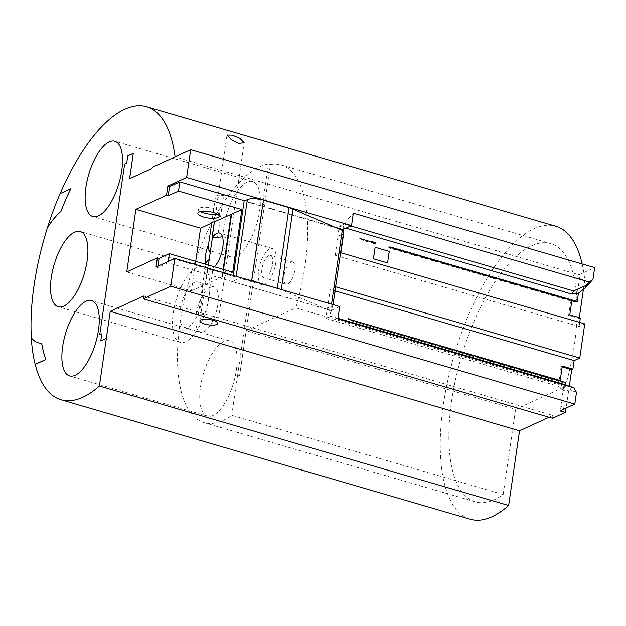 <?xml version="1.0" encoding="UTF-8"?>
<svg xmlns="http://www.w3.org/2000/svg" width="626" height="626" viewBox="0 0 626 626"><rect width="100%" height="100%" fill="white"/><g stroke="black" fill="none" stroke-linecap="round" stroke-linejoin="round"><path stroke-width="0.47" stroke-dasharray="3.13 2.35" d="M576.061 302.061L579.48 278.609A152.611 61.34 -73.7 0 0 579.027 274.775L594.7 267.592M343.338 234.014L337.766 236.409L339.261 226.205L345.928 228.154M389.255 251.386L375.068 247.293M153.268 166.845L175.061 156.891L579.027 274.775M579.316 317.625L579.191 318.47L568.588 315.379L570.693 300.957L388.613 247.826L389.857 246.832M388.676 247.38L571.82 300.824M579.48 278.609L584.778 280.158L583.424 289.462M470.275 519.212A152.611 61.34 106.3 0 1 448.099 495.174A152.611 61.34 106.3 0 1 477.748 295.198A152.611 61.34 106.3 0 1 555.778 226.221M582.141 263.922A152.611 61.34 106.3 0 1 584.778 280.158M350.779 225.931L344.104 223.983L342.985 224.789L353.338 213.169M339.261 226.205L344.104 223.983M342.985 224.789L342.892 229.726M334.753 227.152L244.696 200.805M337.766 236.409L343.126 233.952M342.312 230.438L343.204 230.063M343.22 229.398L343.306 224.883M389.795 247.286L388.613 247.826M370.334 241.605L369.223 242.113L369.277 241.714L370.459 241.174M375.115 242.998L374.489 243.702L375.67 243.162M369.277 241.714L374.551 243.256M153.315 166.86L151.633 168.668L129.637 178.66M133.315 153.425L127.806 155.952L126.773 163.065L124.699 164.02L99.784 334.769M231.761 415.328L237.645 374.997L239.601 375.569L237.637 374.997L262.552 204.248L264.516 204.819L262.552 204.248L268.437 163.918A134.512 54.071 -73.7 0 0 211.431 223.396A134.512 54.071 106.3 0 0 208.63 228.975A134.512 54.071 -73.7 0 0 198.739 251.691A134.512 54.071 106.3 0 0 179.521 383.472A134.512 54.071 -73.7 0 0 181.783 393.684A134.512 54.071 -73.7 0 0 183.723 399.724A134.512 54.071 -73.7 0 0 203.935 422.636A134.512 54.071 -73.7 0 0 231.753 415.335A134.512 54.071 -73.7 0 0 231.761 415.328L503.171 494.532A134.512 54.071 106.3 0 1 475.345 501.841A134.512 54.071 106.3 0 1 455.572 379.317A134.512 54.071 106.3 0 1 531.544 245.791A134.512 54.071 106.3 0 1 539.847 243.115L539.847 243.115A134.512 54.071 106.3 0 1 550.708 243.592A134.512 54.071 106.3 0 1 576.906 319.518A134.512 54.071 106.3 0 1 575.114 339.597A134.512 54.071 106.3 0 1 573.659 349.558A134.512 54.071 106.3 0 1 569.433 370.748A134.512 54.071 106.3 0 1 565.325 386.508L515.605 409.31L246.151 330.677L239.601 375.569L270.401 164.489A134.512 54.071 106.3 0 1 281.262 164.959A134.512 54.071 106.3 0 1 305.308 202.081A134.512 54.071 106.3 0 1 295.871 307.875L565.325 386.508M579.191 318.47L580.372 317.93M568.588 315.379L569.77 314.839M570.693 300.957L571.874 300.417M126.742 271.919L191.423 290.793L195.719 261.355M274.071 293.782L168.026 262.834L157.752 267.552L157.955 266.16M157.752 267.552L156.023 267.044M274.282 293.915L331.107 310.496L339.715 306.544M552.547 418.285L552.954 415.484L143.636 296.035M552.954 415.484L549.057 417.268M337.688 228.42L286.035 213.349M233.287 275.495L232.403 281.543L274.086 293.704M285.824 213.216L244.148 201.056M168.026 262.834L168.23 261.449M274.298 293.829L325.95 308.908L330.559 310.895L331.522 304.158M281.277 289.494L280.072 289.142M330.559 310.895L331.404 310.504L325.95 308.908L281.262 289.595M337.977 236.471L335.231 255.298L340.857 252.716M584.754 323.885L579.128 326.467L335.231 255.298M389.192 251.417L387.51 262.92M579.128 326.467L579.723 322.421M369.223 242.113L364.238 240.658L360.193 238.647M359.919 238.561L364.238 240.658M374.489 243.702L364.23 240.713M212.394 237.684L217.762 198.285C218.177 196.674 220.149 195.656 223.685 195.226L217.582 237.027M217.793 323.439L229.64 242.246L225.063 237.317L222.488 236.785M225.047 273.726L208.912 269.235A18.85 7.575 -73.7 0 0 214.413 266.809M208.395 265.048L200.656 315.567C200.938 314.823 202.793 314.604 206.22 314.909L212.723 270.346L213.223 270.495M70.777 188.747L60.057 193.622M232.731 272.154L205.211 284.47L207.55 268.429L212.723 270.346M191.423 290.793L202.542 285.691A6.033 1.815 8.3 0 1 202.55 285.566A6.033 1.815 8.3 0 1 205.211 284.47M337.899 318.963L329.699 315.856L331.107 310.496M337.993 318.329L329.699 315.856M576.491 392.4L570.09 389.975L571.515 386.931M570.09 389.975L564.206 390.859L558.58 386.336L560.082 383.135M565.09 384.802L564.206 390.859M559.965 410.906L560.466 407.51A152.611 61.34 -73.7 0 0 560.826 406.462L564.245 383.018L565.434 382.478M503.171 494.532L515.605 409.31M232.403 281.543L235.619 280.065L236.166 276.332M247.865 279.744A12.066 3.631 -171.7 0 0 235.619 280.065M223.529 269.47L222.449 276.864M333.173 304.635L332.883 305.762L327.281 308.156L325.786 318.407L330.638 316.185M327.281 308.156L332.649 305.699L331.506 310.12L332.915 304.565M331.483 310.113L330.591 310.519L331.506 310.12M331.404 310.504L330.004 315.942M217.973 199.412L215.469 196.994C216.455 195.132 219.194 194.537 223.685 195.226M200.946 316.153L198.317 314.588C199.146 313.806 201.783 313.908 206.22 314.909M202.542 285.691L205.641 264.493M269.806 248.827A18.85 7.575 -73.7 0 0 259.164 267.537A18.85 7.575 -73.7 0 0 261.934 284.705A18.85 7.575 -73.7 0 0 274.485 268.734A18.85 7.575 -73.7 0 0 272.498 248.522A18.85 7.575 -73.7 0 0 269.806 248.827M207.55 268.429A18.85 7.575 -73.7 0 0 208.912 269.235M38.225 342.774L38.17 342.758A71.481 28.733 -73.7 0 0 38.225 342.774A71.481 28.733 -73.7 0 0 38.687 342.899A71.481 28.733 -73.7 0 0 41.668 343.244M569.308 386.203L566.131 408.011A152.611 61.34 106.3 0 1 566.1 408.089M268.437 163.918L270.401 164.489M562.171 366.914L561.115 366.601L562.297 366.061M222.05 276.747L223.13 269.352M200.453 211.565A10.752 3.24 8.3 0 1 198.434 209.24A10.752 3.24 8.3 0 1 199.624 208.028A10.752 3.24 8.3 0 1 211.831 207.996A10.752 3.24 8.3 0 1 219.718 212.339A10.752 3.24 8.3 0 1 217.128 213.998M325.786 318.407L558.58 386.336M358.651 322.132L357.469 322.68L352.501 321.146L348.181 318.994M564.245 383.018L357.469 322.68M560.826 406.462L566.131 408.011M561.115 366.601L559.01 381.023L352.501 321.146M564.683 408.739L560.466 407.51M246.151 330.677L295.871 307.875M101.811 333.807L100.825 340.935M335.88 286.865L330.254 289.447L327.515 308.227M335.286 290.918L330.254 289.447M272.553 264.164A11.644 4.679 -73.7 0 0 270.495 255.424A11.644 4.679 -73.7 0 0 268.836 255.619A11.644 4.679 -73.7 0 0 262.263 267.177A11.644 4.679 -73.7 0 0 263.976 277.78A11.644 4.679 -73.7 0 0 272.553 264.164M196.548 267.725A39.211 15.76 -73.7 0 0 174.404 306.646A39.211 15.76 -73.7 0 0 180.171 342.359A39.211 15.76 -73.7 0 0 206.283 309.134A39.211 15.76 -73.7 0 0 202.135 267.083A39.211 15.76 -73.7 0 0 196.548 267.725M223.826 341.506A39.211 15.76 -73.7 0 0 201.674 380.428A39.211 15.76 -73.7 0 0 207.441 416.141A39.211 15.76 -73.7 0 0 233.553 382.916A39.211 15.76 -73.7 0 0 229.406 340.865A39.211 15.76 -73.7 0 0 223.826 341.506M247.074 182.135A39.211 15.76 -73.7 0 0 224.93 221.056A39.211 15.76 -73.7 0 0 230.689 256.77A39.211 15.76 -73.7 0 0 256.801 223.545A39.211 15.76 -73.7 0 0 252.661 181.493A39.211 15.76 -73.7 0 0 247.074 182.135M291.004 262.083A11.644 4.679 -73.7 0 0 284.423 273.64A11.644 4.679 -73.7 0 0 286.137 284.251A11.644 4.679 -73.7 0 0 293.891 274.384A11.644 4.679 -73.7 0 0 292.663 261.895A11.644 4.679 -73.7 0 0 291.004 262.083M210.313 287.021A23.678 9.515 -73.7 0 0 196.94 310.519A23.678 9.515 -73.7 0 0 200.422 332.085A23.678 9.515 -73.7 0 0 216.189 312.03A23.678 9.515 -73.7 0 0 213.693 286.638A23.678 9.515 -73.7 0 0 210.313 287.021M559.574 380.764L559.01 381.023M358.659 322.054L357.477 322.593M352.555 320.778L350.098 319.557M194.412 282.381A23.678 9.515 -73.7 0 0 181.039 305.879A23.678 9.515 -73.7 0 0 184.521 327.445A23.678 9.515 -73.7 0 0 200.289 307.389A23.678 9.515 -73.7 0 0 197.785 281.99A23.678 9.515 -73.7 0 0 194.412 282.381M229.64 242.246L244.148 142.775M199.882 320.825L200.656 315.567M217.762 198.285L226.98 135.099M281.262 164.959L550.708 243.592M203.935 422.636L475.345 501.841M211.682 222.958L215.469 196.994M198.317 314.588L202.55 285.566M272.498 248.522L219.476 233.044M261.934 284.705L224.484 273.781M219.139 216.33L219.718 212.339M197.855 213.223L198.434 209.24M202.135 267.083L80.183 231.495M180.171 342.359L58.218 306.771M229.406 340.865L91.552 300.636M207.441 416.141L69.588 375.913M252.661 181.493L114.801 141.265M230.689 256.77L92.836 216.541M292.663 261.895L270.495 255.424M286.137 284.251L263.976 277.78M213.693 286.638L197.785 281.99M200.422 332.085L184.521 327.445"/><path stroke-width="0.94" d="M592.994 279.298L589.277 282.021L586.343 285.323L584.911 288.367L592.994 279.298L594.7 267.592L190.68 149.692L186.626 177.471L351.522 225.587L342.915 229.539L343.181 230.024L337.688 228.42L292.999 209.107L281.277 289.494M584.911 288.367L578.463 293.132L577.242 301.513L576.061 302.061L571.82 300.824M578.463 293.132L572.031 294.134L573.533 290.933L350.779 225.931M586.343 285.323L573.533 290.933M589.277 282.021L353.338 213.169L351.522 225.587M345.928 228.154L572.031 294.134M370.459 241.174L370.404 241.573L359.927 238.514L375.67 243.162L375.733 242.716L370.459 241.174M577.242 301.513L389.857 246.832L389.795 247.286L571.874 300.417L569.77 314.839L580.372 317.93L579.723 322.421M129.637 178.66L133.26 153.409L129.574 178.684L151.578 168.644L153.26 166.852L190.68 149.692M175.061 156.852A152.611 61.34 -73.7 0 0 146.515 106.788L555.778 226.221A152.611 61.34 106.3 0 1 582.141 263.922M583.424 289.462L579.316 317.625M549.057 417.268L519.541 430.805L110.223 311.357L143.636 296.035L143.221 298.837L170.765 286.207L574.785 404.106L576.491 392.4L573.846 387.815L571.515 386.931L560.082 383.135L337.993 318.329M573.846 387.815L337.899 318.963L339.715 306.544L174.818 258.428L170.765 286.207M174.818 258.428L156.023 267.044L157.361 257.873L126.742 271.919L135.873 209.311L166.5 195.265L167.838 186.086L186.626 177.471M342.915 229.539L334.753 227.152M244.696 200.805L179.842 181.876L169.568 186.595L167.838 186.086M332.915 304.565L335.88 286.865L579.77 358.041L584.754 323.885L340.857 252.716L343.306 235.971L343.165 230.047L342.273 230.454L331.522 304.158M343.181 230.024L342.312 230.438M343.212 229.812L343.22 229.398M375.13 247.27L389.255 251.386L387.572 262.897L373.448 258.773L375.13 247.27L373.386 258.796L387.572 262.897M375.733 242.716L375.115 242.998M146.515 106.788A152.611 61.34 -73.7 0 0 78.414 157.838A152.611 61.34 -73.7 0 0 68.477 175.765A152.611 61.34 -73.7 0 0 60.135 193.59M238.764 143.448L244.148 142.775L239.703 138.268L232.254 135.193L226.98 135.099L231.417 139.825L238.764 143.448M508.648 505.472A152.611 61.34 106.3 0 1 470.275 519.212L61.012 399.779A152.611 61.34 -73.7 0 0 99.385 386.039L508.648 505.472L519.541 430.805M166.5 195.265L168.222 195.766L169.56 186.595M135.873 209.311L200.563 228.185L211.682 223.083A6.033 1.815 8.3 0 1 211.682 222.958A6.033 1.815 8.3 0 1 214.342 221.862L241.863 209.546L232.731 272.154L169.364 253.663L159.09 258.374L157.361 257.873M157.955 266.16L159.09 258.374M566.1 408.089A152.611 61.34 106.3 0 1 565.763 409.052L565.27 412.448L559.965 410.906L574.785 404.106M143.221 298.837L552.547 418.285L565.27 412.448M204.71 324.025A9.046 2.723 8.3 0 1 199.882 320.825A9.046 2.723 8.3 0 1 209.233 319.44A9.046 2.723 8.3 0 1 217.793 323.439A9.046 2.723 8.3 0 1 204.71 324.025M280.072 289.142L251.73 280.636L263.476 200.148A12.066 3.631 -171.7 0 0 247.364 199.584L244.148 201.056L233.287 275.495M168.222 195.766L178.504 191.055L179.842 181.876M178.504 191.055L241.863 209.546M168.23 261.449L169.364 253.663M342.312 230.423L337.688 228.42M343.306 235.971L343.165 230.047M212.394 237.684L208.395 265.048M222.488 236.785L212.003 237.903L214.342 221.862M101.803 333.846L99.73 334.753L124.644 164.004L126.718 163.05L127.759 155.937L133.26 153.409M47.412 227.786L47.357 227.77A152.611 61.34 -73.7 0 1 60.057 193.622L70.777 188.747A134.512 54.071 -73.7 0 0 60.886 211.463A71.481 28.733 -73.7 0 0 57.107 215.07A71.481 28.733 -73.7 0 0 47.412 227.786A152.611 61.34 -73.7 0 0 31.355 337.837A71.481 28.733 -73.7 0 0 38.202 342.766A71.481 28.733 -73.7 0 0 41.613 343.228L41.668 343.244A134.512 54.071 -73.7 0 0 43.93 353.463A134.512 54.071 -73.7 0 0 45.87 359.496L35.205 364.387A152.611 61.34 -73.7 0 0 38.828 375.741A152.611 61.34 -73.7 0 0 39.211 376.688A152.611 61.34 -73.7 0 0 61.012 399.779M99.737 334.753L101.811 333.807L100.77 340.92L106.334 338.408L99.385 386.039M579.77 358.041L574.152 360.615L572.9 369.152L562.297 366.061L560.192 380.483L559.574 380.764M569.308 386.203L571.718 369.7L572.9 369.152M199.045 212.018A10.752 3.24 8.3 0 1 211.252 211.979A10.752 3.24 8.3 0 1 219.139 216.33A10.752 3.24 8.3 0 1 203.591 217.026A10.752 3.24 8.3 0 1 197.855 213.223A10.752 3.24 8.3 0 1 199.045 212.018M195.719 261.355L200.563 228.185M560.192 380.483L348.181 318.994L565.434 382.478L565.09 384.802M106.334 338.408L110.223 311.357M106.279 338.392L100.77 340.92M263.476 200.148L289.055 207.613L277.31 288.101M292.999 209.107L289.055 207.613M251.73 280.636A12.066 3.631 -171.7 0 0 247.865 279.744M231.581 214.256L223.529 269.47M333.181 303.54L343.048 235.892M210.735 253.647C208.849 250.901 208.137 247.779 208.591 244.281A18.85 7.575 -73.7 0 0 205.578 264.227M209.929 259.141C207.449 260.471 206.024 262.255 205.641 264.493M208.591 244.281L211.682 223.083M214.413 266.809A18.85 7.575 -73.7 0 0 222.778 247.356A18.85 7.575 -73.7 0 0 219.476 233.044A18.85 7.575 -73.7 0 0 216.792 233.357A18.85 7.575 -73.7 0 0 212.003 237.903M74.604 232.136A39.211 15.76 -73.7 0 0 52.451 271.058A39.211 15.76 -73.7 0 0 58.218 306.771A39.211 15.76 -73.7 0 0 84.33 273.546A39.211 15.76 -73.7 0 0 80.183 231.495A39.211 15.76 -73.7 0 0 74.604 232.136M85.965 301.278A39.211 15.76 -73.7 0 0 63.821 340.2A39.211 15.76 -73.7 0 0 69.588 375.913A39.211 15.76 -73.7 0 0 95.7 342.688A39.211 15.76 -73.7 0 0 91.552 300.636A39.211 15.76 -73.7 0 0 85.965 301.278M109.221 141.906A39.211 15.76 -73.7 0 0 87.069 180.828A39.211 15.76 -73.7 0 0 92.836 216.541A39.211 15.76 -73.7 0 0 118.948 183.316A39.211 15.76 -73.7 0 0 114.801 141.265A39.211 15.76 -73.7 0 0 109.221 141.906M571.718 369.7L562.171 366.914M574.152 360.615L335.286 290.918M223.13 269.352L231.182 214.139M217.128 213.998A10.752 3.24 8.3 0 1 204.17 213.043A10.752 3.24 8.3 0 1 200.453 211.565M565.763 409.052L564.683 408.739M333.439 303.61L333.173 304.635M70.722 188.731A134.512 54.071 -73.7 0 0 60.839 211.447A71.481 28.733 -73.7 0 0 47.357 227.77M41.613 343.228A134.512 54.071 -73.7 0 0 45.815 359.48L45.87 359.496M31.355 337.837L31.3 337.821A152.611 61.34 -73.7 0 0 35.15 364.371L45.815 359.48M31.3 337.821A71.481 28.733 -73.7 0 0 38.17 342.758M350.098 319.557L348.236 318.626M236.166 276.332L247.364 199.584"/></g></svg>

